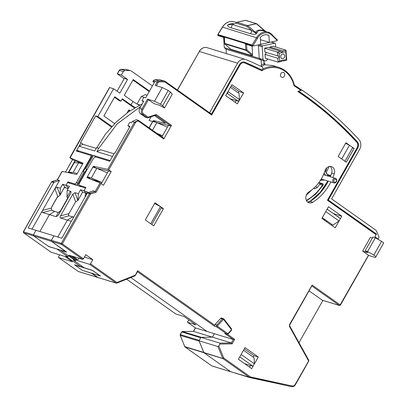 <?xml version="1.0" encoding="UTF-8"?>
<svg xmlns="http://www.w3.org/2000/svg" width="407" height="407" viewBox="0 0 407 407"><rect width="100%" height="100%" fill="white"/><g stroke="black" fill="none" stroke-linecap="round" stroke-linejoin="round"><path stroke-width="0.61" d="M284.717 55.932A2.391 1.959 -73 0 1 282.02 58.659A2.391 1.959 -73 0 1 280.728 56.817A2.391 1.959 -73 0 1 283.425 54.085A2.391 1.959 -73 0 1 284.717 55.932M277.666 55.973L277.411 52.111L264.621 48.194L264.876 52.05L278.373 56.069L279.395 57.112L279.655 60.974L278.078 62.149L277.818 58.287L265.028 54.37A1.196 0.982 107 0 0 265.664 52.294M268.249 59.137L267.379 59.33L266.458 60.709L264.799 61.081L263.008 59.519L259.29 58.379L261.08 59.941L264.799 61.081M263.008 59.519L262.164 46.774A0.799 0.651 -73 0 1 262.78 45.859L274.745 43.203A0.799 0.651 -73 0 1 275.03 43.213L271.316 42.074A0.799 0.651 107 0 0 271.031 42.063L259.061 44.719A0.799 0.651 107 0 0 258.45 45.64L259.29 58.379L224.303 47.66L226.094 49.222L226.378 53.582M275.03 43.213A0.799 0.651 -73 0 1 275.463 43.829L275.676 47.014M269.643 47.975A1.196 0.982 107 0 0 269.938 47.014L282.733 50.931L282.468 52.513L279.141 53.251L277.411 52.111L280.738 51.374L267.943 47.456L264.621 48.194M279.141 53.251L279.395 57.112L277.818 58.287M265.028 54.37L265.283 58.232L278.078 62.149L281.4 61.411L282.977 60.236L286.304 59.498L285.79 51.775L281.98 52.478M279.655 60.974L283.343 60.231M286.177 56.283L286.467 56.375L286.721 60.231L283.394 60.969L282.199 60.602M282.733 50.931L286.055 50.193L286.314 56.441M286.304 59.498L286.721 60.231M282.977 60.236L283.394 60.969M285.79 51.775L286.055 50.193L273.265 46.276L269.938 47.014M282.468 52.513L280.738 51.374M356.873 141.565A0.799 0.412 137.4 0 1 356.959 141.626A0.799 0.412 137.4 0 1 356.812 142.297C338.863 122.787 319.205 105.866 297.838 91.539L301.47 89.871L294.388 85.231C292.343 77.254 288.059 71.657 281.537 68.442L278.892 67.425A29.904 24.496 107 0 0 262.836 68.956M294.251 85.094L294.108 85.791L300.961 90.323M137.474 271.734L214.601 326.277L216.789 326.948A1.196 0.982 -73 0 1 216.733 325.096L222.39 318.91A1.196 0.982 -73 0 1 223.372 318.589L221.627 318.055A1.196 0.982 107 0 0 220.64 318.376L214.982 324.562A1.196 0.982 107 0 0 214.657 325.183L137.642 270.716L135.246 275.397M214.601 326.277L214.657 325.183M330.275 176.77A47.848 39.194 107 0 0 331.649 173.061A5.983 4.899 107 0 0 330.006 166.377M332.901 177.574A47.848 39.194 107 0 0 334.269 173.865A5.983 4.899 107 0 0 331.39 166.549A5.983 4.899 107 0 0 325.569 169.393A5.983 4.899 107 0 0 325.005 170.675A35.887 29.396 -73 0 1 308.872 191.956A5.983 4.899 107 0 0 306.751 194.22A5.983 4.899 107 0 0 309.066 202.818A5.983 4.899 107 0 0 312.764 202.238A47.848 39.194 107 0 0 330.886 181.965M280.845 73.631A2.59 2.121 107 0 0 281.848 77.355A2.59 2.121 107 0 0 284.366 76.119A2.59 2.121 107 0 0 283.364 72.395A2.59 2.121 107 0 0 280.845 73.631M73.672 259.478L73.321 260.104L84.163 267.775L92.47 270.319L100.605 276.073L91.692 273.229L97.746 277.32L97.212 277.269L91.641 273.326L82.728 270.482M372.4 237.983L370.385 237.367L362.622 251.094L367.867 252.701L365.155 250.783L372.924 237.057L375.33 237.795L367.562 251.521L365.155 250.783M367.562 251.521L373.814 255.067L381.583 241.341L375.33 237.795M373.814 255.067L375.987 256.603L383.75 242.877L381.583 241.341M368.554 255.408L375.417 257.514L375.987 256.603M322.486 300.295L309.035 290.837M322.914 300.427L299.008 342.674M203.999 352.788L230.759 371.713L249.674 377.508L250.503 376.953A0.799 0.458 102.2 0 1 250.239 377.462L291.59 386.645A0.799 0.458 -77.8 0 0 291.61 386.65A0.799 0.458 -77.8 0 0 292.216 386.004L250.503 376.953L223.743 358.028L222.914 358.582L203.999 352.788L199.028 340.776L200.972 337.347L212.469 337.154L231.38 342.948L232.138 343.864L234.691 339.352L227.482 334.254M250.239 377.462L230.957 371.8M249.893 377.599L291.61 386.65C293.167 386.889 294.434 386.238 295.401 384.701L295.146 384.442C294.383 385.663 293.406 386.182 292.216 386.004M308.623 361.06L295.146 384.442M311.686 285.877L289.489 324.674L289.433 326.399L308.516 360.811A0.799 0.361 -29 0 0 308.791 360.429L308.648 360.195M311.798 285.953L339.336 305.428L340.16 304.879L340.267 305.128M368.416 255.367L340.16 304.879L311.971 284.941M362.622 251.094L368.315 255.118M377.737 238.899L374.923 236.732L377.869 238.94M224.705 333.425L227.121 334.208A1.196 0.982 -73 0 1 226.887 334.091L224.705 333.425L233.323 339.519L231.38 342.948L219.887 343.142L200.972 337.347M219.887 343.142L219.877 344.068L218.834 345.914L217.943 346.576L222.695 358.297L223.743 358.028L218.834 345.914M199.028 340.776L217.943 346.576M193.417 331.359L212.469 337.154L214.408 333.725L207.082 331.476L130.789 277.523L207.082 331.476L195.492 327.925L187.505 322.278L195.813 324.822L184.03 316.488L175.717 313.939L126.597 279.202M234.691 339.352L233.323 339.519L214.408 333.725L212.469 337.154L201.353 337.342L182.438 331.542L193.554 331.359L195.492 327.925L187.434 322.242L187.602 321.561L189.016 320.014M89.682 264.357L75.906 260.139L68.854 255.153L82.631 259.376L83.46 258.821L85.785 254.706L92.837 259.686L90.507 263.807L89.682 264.357L116.127 283.063L116.951 282.509A0.799 0.382 68.2 0 1 116.931 282.992L116.916 283.013M116.931 282.992L116.397 283.033M135.083 275.651A0.799 0.651 107 0 0 135.18 275.514L135.073 275.264L134.931 275.87L116.809 283.114M163.426 208.715L155.021 202.772L145.314 219.928L153.719 225.875L163.426 208.715L161.162 208.023M341.768 216.168L328.485 206.776L321.886 218.442L335.17 227.834L341.768 216.168L333.46 213.624L327.142 209.152M338.212 217.017L338.37 216.738L337.398 216.438M331.369 225.152L331.847 224.399M73.687 217.206L72.609 216.875L67.353 220.126L72.609 216.875L69.063 215.791L60.633 218.066L67.353 220.126L57.789 237.032L67.353 220.126L71.347 221.352M129.66 127.009L127.823 125.717L130.011 126.384L114.871 153.154L114.433 153.017L109.773 161.253L95.559 156.899L93.493 158.277L79.319 183.328C78.805 184.381 78.846 185.068 79.446 185.378L85.897 187.357L83.954 190.786L80.566 189.748L82.606 192.175L85.994 193.213L83.954 190.786L85.506 188.044L77.416 185.561L86.64 169.261L87.098 169.587M127.823 125.717L129.767 122.283L131.517 122.822L132.3 121.434L136.442 119.627M132.3 121.434L134.396 122.263L138.497 120.441L139.072 120.752L139.102 121.566L163.772 139.011L171.5 125.346L156.222 114.54L148.148 117.17L143.462 113.858C142.241 112.759 142.033 111.335 142.847 109.58L141.87 109.061A3.989 3.266 107 0 0 142.638 114.408L147.548 117.877L145.36 117.211L140.451 113.736C138.935 112.368 138.675 110.582 139.682 108.389L143.747 101.201L141.997 100.666L143.462 101.704M170.411 92.002L168.244 90.466L160.475 104.192L154.487 101.272L147.487 99.125L154.161 103.668L159.407 105.281L164.525 107.931L172.288 94.205L170.411 92.002L162.642 105.728L164.525 107.931M160.475 104.192L162.642 105.728M154.487 101.272L162.251 87.546L168.244 90.466M162.251 87.546L155.255 85.399L157.204 81.949L153.271 80.744L154.818 79.736L159.803 79.752L163.741 80.957A0.799 0.443 90.2 0 1 164.102 81.878L165.349 82.275L211.681 115.039L240.038 64.916C241.27 63.019 242.781 62.357 244.576 62.927A0.799 0.458 -67.4 0 0 244.444 62.057A0.799 0.458 -67.4 0 0 244.419 62.047A451.775 370.07 107 0 1 261.391 69.724L244.103 61.935M327.92 199.822L327.426 200.259L376.083 234.671L376.037 233.852L328.032 199.903M328.037 199.893L376.037 233.852M376.083 234.671L374.923 236.732L376.475 233.984L376.078 233.862M327.981 199.852L357.402 147.99C358.572 145.604 358.425 143.483 356.959 141.626C339.117 122.222 319.581 105.377 298.356 91.082M281.502 68.427A29.904 24.496 107 0 0 278.892 67.425L272.553 65.481L264.001 64.754M177.493 90.064L199.333 51.46L237.602 63.187L209.63 112.627L211.523 113.97L239.499 64.53C240.949 62.302 242.74 61.518 244.856 62.179L261.828 69.856L261.406 69.729L261.782 70.716C268.544 66.936 275.163 66.463 281.639 69.297C287.983 72.441 292.14 77.941 294.108 85.791M244.307 62.001A5.184 4.248 -73 0 1 244.419 62.047L244.856 62.179M211.681 115.039L211.167 113.879L165.374 81.492A0.799 0.443 125.3 0 1 165.349 82.275M148.148 117.17L147.7 117.877L155.774 115.247L156.222 114.54M155.632 115.252L170.696 125.905L171.5 125.346M163.772 139.011L163.792 138.222L139.072 120.752M170.696 125.905L168.396 125.387L161.894 136.884M95.838 168.055L93.33 166.28L107.763 169.337L111.203 171.545L96.825 168.366M108.455 170.96L101.241 183.715M100.997 183.547L100.041 182.992L95.263 191.432L89.952 193.162L90.496 194.053L87.439 192.898L93.183 190.797L95.263 191.432L96.083 192.236L100.997 183.547L103.439 185.271L111.203 171.545M100.041 182.992L86.92 177.605L93.33 166.28M87.439 192.898L61.783 238.253L53.907 235.841L51.384 240.303L51.536 241.371L66.717 252.106L60.597 250.234L75.504 260.775L73.321 260.104M85.714 195.955L85.109 195.772L85.032 197.156M86.33 193.615L83.954 190.786L87.342 191.824L85.109 195.772M79.263 185.292L81.456 186.798M153.271 80.744L152.869 81.451L154.619 81.985L145.691 97.772L143.941 97.232L141.997 100.666M152.869 81.451L154.334 82.489M168.396 125.387L156.899 122.67M151.145 116.753L149.054 120.457L152.767 121.596L153.353 120.569L165.415 123.28L154.599 115.629M153.353 120.569L155.866 122.344M156.339 85.735L158.186 82.468L157.204 81.949A1.994 1.633 -73 0 1 158.75 80.942L163.741 80.957A3.989 3.266 -73 0 1 164.525 81.074L159.803 79.752M243.559 92.903L231.904 84.661L225.692 95.64L237.347 103.887L243.559 92.903L238.955 91.494L231.156 85.979M238.263 92.877L238.955 91.494M235.149 102.33L236.136 100.585M307.824 202.187A5.983 4.899 107 0 0 310.139 201.434A47.848 39.194 107 0 0 328.261 181.161M328.195 174.74L330.769 175.529M330.581 176.012L328.271 175.305M329.151 166.504L326.729 171.53M258.292 357L245.009 347.609L238.41 359.274L251.694 368.671L258.292 357L253.922 355.662L244.302 348.86M253.129 357.066L253.922 355.662M249.491 367.114L250.427 365.461M338.171 156.451L346.301 162.2L354.07 148.474L345.935 142.725L338.171 156.451M354.07 148.474L352.452 147.98M92.837 259.686L84.427 257.112M75.906 260.139L76.343 259.361M57.148 249.069L48.789 246.611L33.608 235.877L51.536 241.371L51.384 240.303L53.928 235.806L35.999 230.311L33.455 234.808L33.608 235.877L47.705 245.848L49.171 246.622L65.792 251.714L51.536 241.371L61.488 244.419A0.799 0.651 -73 0 1 61.218 243.951L61.335 243.35L62.312 243.869L61.488 244.419L82.631 259.376M137.363 271.652L137.642 270.716M277.213 39.983L277.014 40.736L271.693 41.916L271.713 42.196M263.833 60.785L264.046 63.985L261.386 64.576L261.08 59.941L226.094 49.222M260.648 66.199A1.994 1.038 -102.5 0 0 260.724 66.183L263.385 65.598A1.994 1.038 -102.5 0 0 264.046 63.985M260.724 66.183A1.994 1.038 -102.5 0 0 261.386 64.576M263.955 62.607L264.86 63.395L264.947 64.657M261.08 59.941L259.29 58.379L258.399 44.867L253.078 46.047L253.047 45.574L251.943 45.584A0.799 0.651 -73 0 1 252.081 45.029L253.047 45.574L257.606 38.105C260.241 32.794 268.33 30.998 271.581 35.007L276.984 40.262A0.799 0.422 -45.8 0 0 277.101 39.56A0.799 0.422 -45.8 0 0 277.004 39.499M277.34 40.079L271.703 34.3A0.799 0.422 134.2 0 0 271.601 34.244A12.124 9.931 107 0 0 268.198 32.209A12.124 9.931 107 0 0 256.644 37.561L252.081 45.029L217.969 34.575A0.799 0.651 -73 0 0 217.831 35.129L217.862 35.607L224.425 37.617L224.73 43.854L246.032 50.382L252.264 55.82L230.835 49.252L225.107 44.256L224.806 43.447L245.803 49.878L246.901 49.863A0.799 0.427 131.1 0 1 246.032 50.382A0.799 0.651 -73 0 1 245.803 49.878L245.416 44.048L251.974 46.057L251.943 45.584L217.699 35.038L222.527 27.106A12.124 9.931 -73 0 1 234.086 21.754C229.416 20.676 225.514 22.456 222.375 27.101L257.606 38.105M229.838 23.962L228.475 24.832L232.041 24.435L236.223 23.199A0.799 0.682 -106.5 0 1 236.701 22.273L245.345 20.36A0.799 0.417 77.5 0 1 245.36 20.355A0.799 0.417 77.5 0 1 245.482 20.36A0.799 0.651 -73 0 1 245.767 20.37L256.558 23.677A0.799 0.651 107 0 0 256.273 23.667L247.629 25.585L236.838 22.278L245.482 20.36L256.273 23.667A0.799 0.417 -102.5 0 1 256.415 23.748L247.771 25.666A0.799 0.56 130.8 0 0 247.018 26.506A0.799 0.651 -73 0 1 247.629 25.585A0.799 0.417 -102.5 0 1 247.771 25.666L255.601 32.428L257.361 32.397L256.201 33.842C255.209 34.514 253.302 34.478 250.473 33.725L230.973 27.752C228.485 26.994 227.376 26.109 227.65 25.092L229.838 23.962L233.175 23.316M236.665 22.283L236.701 22.273A0.799 0.417 77.5 0 1 236.716 22.273A0.799 0.417 77.5 0 1 236.838 22.278A0.799 0.651 -73 0 0 236.223 23.199L247.018 26.506L251.541 30.408A3.989 3.266 -73 0 1 250.473 33.725M230.973 27.752A3.989 3.266 -73 0 0 232.041 24.435L251.541 30.408L255.891 33.237L256.201 33.842M255.891 33.237L255.601 32.428C256.593 30.174 259.473 29.538 264.245 30.51L263.868 30.952C259.773 30.026 257.606 30.51 257.361 32.397M255.983 33.221L256.486 33.674M265.293 31.156L256.848 23.835A0.799 0.56 130.8 0 0 256.415 23.748L264.245 30.51L266.02 31.563M271.581 35.007A0.799 0.422 134.2 0 0 271.703 34.3L268.198 32.209L263.868 30.952M265.303 31.151L266.173 31.629M265.206 31.054L265.878 31.507M251.974 46.057L253.078 46.047M252.264 55.82L252.63 54.864L252.05 46.077M218.091 35.323L217.862 35.607M224.303 47.66L223.621 37.373M269.368 42.435L268.905 35.46A9.336 7.647 107 0 0 267.816 35.012A9.336 7.647 107 0 0 260.261 37.378L260.724 44.348L269.368 42.435L260.414 39.688M266.661 34.773L268.905 35.46M277.014 40.736L276.989 40.379M277.223 40.186L277.243 40.456M167.404 127.147L156.802 122.629L152.498 130.235M156.787 133.267L162.551 135.724M156.802 122.629L152.864 121.423L149.201 127.905M162.53 135.755L158.598 134.549M149.064 127.808L152.605 121.545M71.256 255.886L76.023 259.259L77.661 259.763L72.894 256.39M77.661 259.763L79.446 258.399M92.14 270.217L100.336 275.88L82.402 270.385L75.626 265.593L75.519 265.125M92.089 270.309L75.468 265.216M66.962 197.029L70.508 191.3C71.25 191.549 71.296 192.272 70.64 193.462L67.094 199.191C67.745 198 67.704 197.283 66.962 197.029L67.18 190.278L69.414 186.33L66.02 185.292L67.577 182.55L76.541 185.297L84.208 171.739L83.333 171.474L92.557 155.174L76.704 150.315L79.034 146.199L82.911 144.307L96.154 148.362M70.508 191.3L67.18 190.278M67.094 199.191L60.404 211.014L58.226 212.469L54.68 211.381L49.425 214.631L56.141 216.692L58.226 212.469M60.404 211.014L58.318 215.237L70.64 193.462M58.318 215.237L56.141 216.692M51.491 209.742L51.597 210.17L42.704 212.571L49.425 214.631L39.881 231.502L49.425 214.631L54.68 211.381L52.762 210.795M52.259 210.439C51.119 209.854 51.043 208.552 52.03 206.542L57.041 197.68L60.068 195.05L64.337 187.51L67.613 188.517L68.066 187.719L68.544 187.866M68.066 187.719L66.02 185.292L68.066 187.719M84.071 171.993L83.333 171.474M78.627 162.785L82.565 163.99L77.132 173.596L73.194 172.39L78.627 162.785L74.232 162.739L75.341 160.77M68.569 172.746L68.793 172.344L73.194 172.39M74.232 162.739L68.793 172.344L73.504 173.789M69.973 183.282L67.964 181.863L74.415 183.837A1.994 1.104 -54.7 0 0 76.48 182.458L90.649 157.407A1.994 1.104 -54.7 0 0 90.71 155.443L91.87 156.268M78.714 151.735L76.704 150.315M140.837 106.344L117.175 123.906L98.794 148.224L96.856 151.658L112.49 156.451L110.16 160.567L93.432 155.438L95.981 157.026M79.034 146.199L94.668 150.987L105.637 133.913L116.488 121.759L128.836 111.62L142.216 103.912M73.784 217.038L72.705 216.707L73.209 217.058M60.633 218.066C59.895 217.816 59.849 217.094 60.506 215.903L68.931 213.624C68.274 214.815 68.32 215.537 69.063 215.791M68.931 213.624L75.621 201.806L77.956 200.397L82.606 192.175M75.621 201.806L72.828 194.129L60.506 215.903M72.828 194.129L75 192.674L77.798 200.346M86.025 194.154L85.546 194.012L85.994 193.213M77.956 200.397L78.332 193.696L75 192.674M78.332 193.696L80.566 189.748M107.382 172.858L96.78 168.345L92.842 167.14L87.408 176.745L91.341 177.951L101.943 182.468M96.78 168.345L91.341 177.951M101.928 182.499L90.659 179.049L87.408 176.745M93.432 155.438L85.765 168.997L86.64 169.261M100.733 149.766L96.856 151.658M137.052 104.024L141.29 96.535L143.885 97.334M137.342 104.187L139.977 104.991M147.12 95.238L145.167 94.643L141.29 96.535M324.445 179.991L320.35 180.433M320.914 179.523L322.497 179.39M325.961 170.798A49.044 40.176 107 0 0 326.846 167.776M318.905 182.524L322.263 183.542C323.183 183.71 323.428 184.32 322.995 185.373L315.557 194.271L306.629 200.849M306.329 195.116L312.484 189.347M318.625 182.901L320.177 183.684L317.226 187.612L314.809 188.792L313.573 188.416M323.896 174.817L323.58 174.394M324.135 173.056L325.849 175.417M307.697 202.086L310.282 201.16L320.146 192.45L327.808 181.023M334.361 182.138A1.592 1.307 -73 0 1 334.055 180.001A1.592 1.307 -73 0 1 335.917 179.39A1.592 1.307 -73 0 1 336.223 181.532A1.592 1.307 -73 0 1 334.361 182.138M333.074 179.482A2.391 1.959 -73 0 1 335.404 178.342A2.391 1.959 -73 0 1 335.867 178.571A2.391 1.959 -73 0 1 336.33 181.781A2.391 1.959 -73 0 1 333.999 182.921A2.391 1.959 -73 0 1 333.537 182.692A2.391 1.959 -73 0 1 333.074 179.482M378.174 239.031L378.571 238.329A1.994 1.633 107 0 0 378.571 238.324A1.994 1.633 107 0 0 378.724 236.335L376.577 231.298A3.989 3.266 107 0 0 375.503 229.935L331.613 198.896L359.584 149.455A7.977 6.532 -73 0 0 358.974 139.576A454.563 372.359 -73 0 0 301.892 90.008L298.713 91.199M160.444 206.608L161.528 207.372L151.821 224.532L150.738 223.764L160.444 206.608L154.599 203.52M349.46 145.218L341.697 158.944L344.948 161.243L352.711 147.517L349.46 145.218L345.553 143.396M322.324 217.664L332.86 225.117L339.051 220.97L325.768 211.579L327.126 209.178L340.41 218.569L339.051 220.97M325.824 220.141L323.112 219.312M114.464 97.263L119.231 100.636L120.981 101.175L122.339 98.769L131.013 104.904L132.957 101.475A7.977 1.19 -150.5 0 0 139.433 105.271M114.637 123.591L103.877 115.98L114.749 96.764L120.981 101.175M111.411 126.994L95.681 115.868L97.868 116.534L111.9 126.46M90.71 155.443A1.994 1.104 -54.7 0 0 90.527 155.357L76.318 151.002L80.973 142.765L80.535 142.633L95.681 115.868M80.973 142.765L83.328 144.429M328.052 199.862L376.475 233.984M298.774 91.214A451.775 370.07 -73 0 1 357.29 141.692A5.184 4.248 -73 0 1 357.687 148.117L357.387 148.021M132.957 101.475L124.283 95.34L133.211 79.553L149.486 91.061M132.931 80.057L149.201 91.565M237.602 63.187A7.977 6.532 -73 0 1 245.36 59.397A7.977 6.532 -73 0 1 245.848 59.575A454.563 372.359 -73 0 1 262.668 67.17L262.871 69.292L261.828 69.856M227.376 92.669L227.696 92.765M230.403 87.317L239.036 93.422L239.408 99.578L228.291 91.717L228.256 91.112M230.041 98.723L238.436 101.292L239.408 99.578M238.436 101.292L227.32 93.432L228.291 91.717M227.32 93.432L226.999 93.335M211.126 113.848L211.523 113.97M209.63 112.627L209.229 112.505M125.763 69.363A0.799 0.443 90.2 0 1 125.834 69.353L130.632 70.691A3.989 3.266 107 0 1 131.405 71.067L152.396 85.913M130.632 70.691A3.989 3.266 107 0 0 129.843 70.569L124.857 70.559L120.92 69.353L125.911 69.363L129.843 70.569M124.135 78.734L117.272 73.799L121.357 75.015L123.311 71.561L124.857 70.559M117.079 91.204L124.313 78.419L127.595 79.426L119.826 93.152L113.594 88.741L109.503 87.525L69.79 157.718M68.228 172.675L75 160.709L72.497 159.681L69.933 157.748L83.053 163.131L76.643 174.455L62.21 171.398L62.291 171.683M70.06 157.957L109.656 87.536M121.357 75.015L127.595 79.426M230.108 98.764L230.952 98.998M301.485 89.881L301.892 90.008M329.044 198.112L329.349 198.204M357.687 148.117L328.357 199.959M326.618 221.79L327.055 221.011M211.716 365.822A0.799 0.443 -54.7 0 0 211.772 365.883A0.799 0.443 -54.7 0 0 211.844 365.913L184.951 346.896A0.799 0.443 125.3 0 1 184.88 346.861A0.799 0.443 125.3 0 1 184.768 346.688M184.951 346.896A0.799 0.651 -73 0 1 184.732 346.606L180.27 335.368A0.799 0.321 158.3 0 1 180.138 335.266L180.337 334.59L180.27 335.368L199.186 341.168L203.866 352.691L184.951 346.896M181.832 331.944L182.361 331.532A0.799 0.443 89 0 1 182.438 331.542A0.799 0.651 -73 0 0 181.832 331.944L200.748 337.744L199.252 340.384L180.337 334.59L181.832 331.944M230.871 371.774L212.042 366.005A0.799 0.651 -73 0 1 211.844 365.913L230.759 371.713L203.866 352.691M78.622 271.571A0.799 0.651 -73 0 1 78.297 271.469L116.127 283.063M50.906 252.101A0.799 0.443 -54.7 0 0 50.967 252.157A0.799 0.443 -54.7 0 0 51.038 252.192L64.815 256.415L72.405 261.782L58.628 257.56A0.799 0.443 125.3 0 1 58.557 257.524A0.799 0.443 125.3 0 1 58.577 256.741L59.656 254.833M78.164 271.377A0.799 0.443 -54.7 0 0 78.225 271.433A0.799 0.443 -54.7 0 0 78.297 271.469L58.628 257.56M54.68 211.381L51.597 210.17M57.026 197.71L57.799 196.612L54.894 188.634L57.072 187.179L60.119 194.968M51.465 208.008L51.918 206.512L56.934 197.644M65.736 187.937L62.632 184.254L66.02 185.292L67.964 181.863M62.632 184.254L60.399 188.202L60.027 194.902M60.399 188.202L57.072 187.179M59.585 195.212L59.91 194.973M42.704 212.571C41.962 212.322 41.921 211.599 42.577 210.409L59.508 180.479L57.433 179.843L62.21 171.398M31.985 229.126L42.577 210.409L51.435 208.013M51.038 252.192L23.657 232.829L33.608 235.877L33.455 234.808L35.979 230.347L28.103 227.935L53.765 182.58L51.689 181.944A0.799 0.651 -73 0 1 52.121 181.573L54.197 182.209L53.765 182.58M54.197 182.209L59.508 180.479M23.474 232.621A0.799 0.443 125.3 0 0 23.586 232.794A0.799 0.443 125.3 0 0 23.657 232.829A0.799 0.651 -73 0 1 23.504 231.761L51.536 181.934L23.352 231.751L61.335 243.35L89.52 193.534A0.799 0.651 107 0 1 89.708 193.305L87.876 192.526M82.016 266.254L80.662 266.702L65.756 256.156L67.938 256.827L57.097 249.16M82.672 270.579L74.542 264.825L80.662 266.702M68.508 255.825L67.938 256.827M57.255 179.884L52.121 181.573A0.799 0.397 72 0 0 51.984 181.568L57.311 179.833M65.481 172.09L72.497 159.681M75 160.709L82.682 163.782M113.594 88.741L97.868 116.534M127.137 112.831L128.805 109.88L130.072 110.775M122.059 99.272L134.432 108.023M135.261 107.54A7.977 1.19 29.5 0 1 131.013 104.904M129.538 111.136L128.505 110.409M324.058 219.602L323.906 219.872M253.052 366.269L254.411 363.863L241.127 354.472L239.769 356.873L253.052 366.269L244.658 363.695M254.411 363.863L254.044 357.712L243.508 350.264M162.373 135.709L160.129 134.692M262.164 46.774L258.45 45.64M259.061 44.719L262.78 45.859M274.745 43.203L271.031 42.063M334.269 173.865L331.649 173.061M339.336 305.428L322.278 300.203M289.565 325.783A0.799 0.361 151 0 1 289.692 325.88A0.799 0.361 151 0 1 289.433 326.399M295.401 384.701L308.771 361.07L308.776 360.287L289.692 325.88L289.489 324.674M377.63 238.65L377.437 238.99M219.877 344.068L232.138 343.864M249.674 377.508L222.914 358.582A0.799 0.651 -73 0 1 222.787 358.46L203.78 352.503M135.073 275.264L116.951 282.509L90.507 263.807M158.186 82.468L159.112 81.863A0.799 0.443 90.2 0 0 158.75 80.942L154.818 79.736M356.812 142.297C358.028 143.869 358.14 145.681 357.148 147.731L357.402 147.99M357.148 147.731L327.426 200.259M301.409 89.845A454.563 372.359 107 0 0 294.378 85.175M244.576 62.927L261.782 70.716M239.474 64.576L240.038 64.916M165.298 81.456A0.799 0.443 125.3 0 1 165.374 81.492L164.525 81.074A3.989 3.266 -73 0 1 165.298 81.456M211.091 113.838L165.43 81.548M159.112 81.863L164.102 81.878M142.847 109.58L148.469 99.644M147.487 99.125L141.87 109.061L139.682 108.389M143.462 113.858A0.799 0.443 125.3 0 1 142.638 114.408L140.451 113.736M163.741 138.197L139.163 120.813M107.763 169.337L134.396 122.263L135.378 122.777C136.452 121.2 137.693 120.798 139.102 121.566M108.766 169.821L135.378 122.777M83.46 258.821L62.312 243.869L90.496 194.053L96.083 192.236M312.764 202.238L310.139 201.434M216.789 326.948L226.887 334.091A0.799 0.443 125.3 0 0 227.717 333.542L217.613 326.394A0.799 0.443 -54.7 0 1 216.789 326.948M220.64 318.376L222.39 318.91L223.25 319.592L217.592 325.778L216.733 325.096L214.982 324.562M223.372 318.589A1.196 0.982 -73 0 1 223.799 318.89A0.799 0.397 -37.7 0 1 223.911 318.966L223.372 318.589M223.25 319.592L223.718 319.587A0.799 0.397 -37.7 0 0 223.911 318.966L231.532 328.825A0.799 0.397 -37.7 0 0 231.415 328.749M217.592 325.778L217.613 326.394M223.718 319.587L231.334 329.451L231.288 330.006L228.124 333.47L228.271 333.872L227.121 334.208M228.124 333.47L227.717 333.542M231.288 330.006L231.441 330.408L228.271 333.872M231.334 329.451A0.799 0.397 -37.7 0 0 231.532 328.825L231.441 330.408M228.48 24.796L227.788 24.878M228.475 24.832L227.65 25.092M246.54 44.394L246.901 49.863L252.63 54.864M96.612 147.558L98.794 148.224M322.263 183.542L322.034 183.867A7.178 5.881 107 0 1 320.177 183.684M322.115 183.862A0.799 0.651 -73 0 1 322.522 185.088A45.854 37.561 -73 0 1 306.379 200.386M322.995 185.373L319.79 184.249M314.809 188.792A13.955 11.432 -73 0 1 313.878 188.136M315.603 186.457L317.226 187.612M325.02 170.619L328.123 176.114M356.919 141.58L357.29 141.692M177.381 89.983L199.333 51.46A7.977 6.532 -73 0 1 207.092 47.67L245.36 59.397M126.699 69.485A3.989 3.266 107 0 0 125.911 69.363A0.799 0.443 90.2 0 0 125.834 69.353L120.848 69.338A0.799 0.443 90.2 0 1 120.92 69.353A1.994 1.633 107 0 0 119.373 70.355L117.425 73.809M123.311 71.561L119.226 70.35L117.272 73.799M120.742 69.363A0.799 0.443 90.2 0 1 120.848 69.338L119.226 70.35M357.321 148.764L357.02 148.672M184.6 346.393A0.799 0.321 -21.7 0 0 184.6 346.505A0.799 0.321 -21.7 0 0 184.732 346.606L203.642 352.401M180.184 334.605L181.68 331.939M182.173 331.608A0.799 0.443 89 0 1 182.361 331.532L193.478 331.344M23.352 231.776L23.586 232.794L50.967 252.157M51.847 181.695A0.799 0.397 72 0 1 51.984 181.568L51.536 181.934M90.649 157.407L91.112 157.733M77.671 183.298L76.48 182.458M74.415 183.837L76.424 185.261M368.569 255.377L340.42 305.133L339.489 305.504L322.436 300.28M289.748 324.928L311.904 285.765M377.742 239.163L377.889 238.909M212.001 365.99L249.832 377.584M139.123 120.777L136.381 119.602M79.289 185.307L81.354 186.772M116.28 283.14L78.449 271.545M135.333 275.519L137.581 271.545M217.816 34.57L222.375 27.101M245.36 20.355L236.716 22.273M236.233 22.416L234.086 21.754M224.298 37.576L224.705 43.763M100.733 149.761L113.975 153.821M312.81 199.623L321.301 191.366L327.976 181.074M320.136 183.674L322.247 183.888M328.307 176.17L325.147 170.279M323.453 174.679L335.404 178.342M321.23 179.004L333.999 182.921M199.181 51.455C201.246 48.204 203.882 46.942 207.092 47.67M193.401 331.349L195.375 327.859M211.772 365.883L184.88 346.861L180.138 335.266M175.651 313.909L126.582 279.207M78.225 271.433L58.557 257.524M62.047 171.408L57.27 179.848"/></g></svg>
